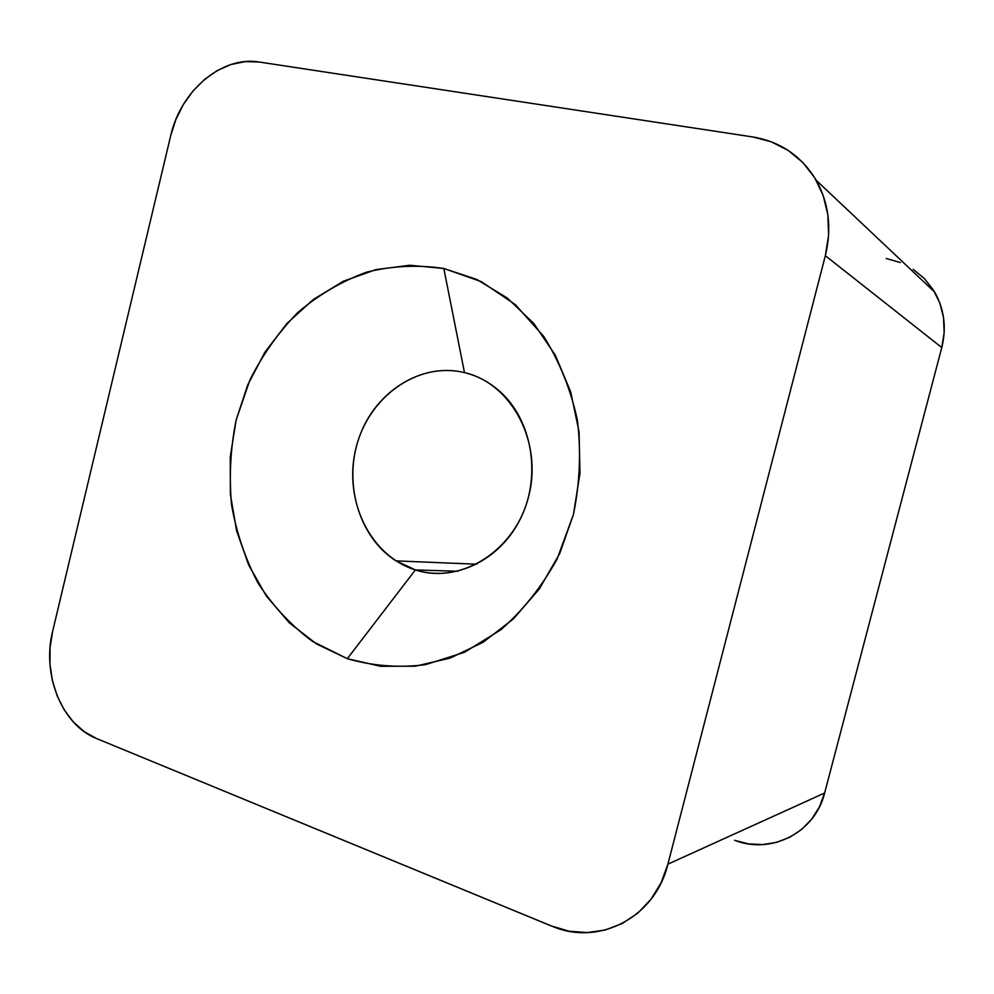 <?xml version="1.0" encoding="UTF-8"?>
<svg xmlns="http://www.w3.org/2000/svg" width="994" height="994" viewBox="0 0 994 994"><rect width="100%" height="100%" fill="white"/><g stroke="black" fill="none" stroke-linecap="round" stroke-linejoin="round"><path stroke-width="1.49" d="M415.393 569.922C460.843 584.857 515.277 550.9 528.696 496.217C542.811 441.734 511.338 383.262 464.484 372.601L443.821 268.479L481.32 281.637L515.277 304.586L543.73 336.419C559.473 361.543 570.693 389.424 577.39 420.052C581.179 451.537 579.862 483.022 573.426 514.532L557.112 559.001C541.929 586.497 523.192 610.08 500.889 629.761L464.484 652.275L425.32 664.713C398.544 667.98 372.539 665.968 347.304 658.687L415.393 569.922L457.774 571.264L415.393 569.922L396.01 560.877C358.573 537.058 342.918 482.351 359.331 436.975C375.397 391.45 421.531 362.114 464.484 372.601C477.468 375.794 489.197 382.031 499.684 391.288C531.902 419.667 541.581 475.157 520.943 517.7C500.554 560.405 454.221 582.36 415.393 569.922L347.304 658.687L380.665 666.303L415.355 666.204L449.996 658.152L483.171 642.236L513.401 618.902L539.295 588.982L559.634 553.695L573.426 514.532L579.999 473.243L579.042 431.707L570.668 391.773L555.323 355.206L533.828 323.522L507.226 297.976L476.785 279.451L443.821 268.479L409.739 265.249L375.831 269.635L343.352 281.24L313.421 299.43L286.993 323.41L264.876 352.249L247.742 384.889L236.087 420.238L230.235 457.141L230.397 494.378L236.597 530.759L248.699 565.064L266.392 596.102L289.204 622.741L316.465 643.913L347.304 658.687L312.327 641.267C291.105 625.45 273.052 606.116 258.142 583.267C245.344 558.914 236.485 532.784 231.552 504.915C228.98 476.573 230.484 448.344 236.087 420.238L249.867 380.031C262.59 354.721 278.581 332.207 297.827 312.476C318.652 294.808 341.501 281.401 366.364 272.232C391.934 265.845 417.753 264.59 443.821 268.479L464.484 372.601L470.075 374.179L464.484 372.601C417.791 361.12 368.165 397.053 355.939 448.257C343.067 499.274 369.706 555.77 415.393 569.922M886.213 258.49L900.303 262.528M913.2 269.324L924.395 278.606L933.428 290.062L939.902 303.232L943.53 317.595L944.176 332.58L941.778 347.552L824.635 793.013L819.478 806.805L811.738 819.081L801.76 829.344L789.932 837.184L776.761 842.328L762.771 844.577L748.532 843.894L734.591 840.328M825.343 255.682L667.893 864.159L661.06 882.871L650.884 899.408L637.813 913.113L622.406 923.426L605.321 929.986L587.268 932.583L568.953 931.179L551.111 925.874L96.604 738.554L84.391 731.783L73.519 722.178L64.361 710.126L57.242 696.086L52.384 680.617L49.973 664.265L50.06 647.628L52.645 631.302L170.695 135.693L175.863 119.553L183.418 104.445L193.072 90.901L204.503 79.458L217.301 70.537L231.03 64.498L245.17 61.603L259.185 62.026L752.806 136.961L771.232 141.794L788.143 150.405L802.841 162.519L814.67 177.702L823.144 195.358L827.865 214.779L828.611 235.168L825.343 255.682L941.778 347.552C946.673 327.685 944.288 309.171 934.621 292.037L816.248 180.336C828.921 203.273 831.953 228.384 825.343 255.682L941.778 347.552L824.635 793.013L667.893 864.159L825.343 255.682M736.405 840.961C772.823 854.132 815.229 831.879 824.635 793.013L667.893 864.159C655.257 917.102 599.904 945.928 553.434 926.793L96.604 738.554C61.765 724.986 41.649 674.342 52.645 631.302L170.695 135.693C180.573 90.951 221.824 55.577 259.185 62.026L752.806 136.961C780.402 141.608 801.549 156.058 816.248 180.336M476.722 564.219L396.01 560.877"/></g></svg>
